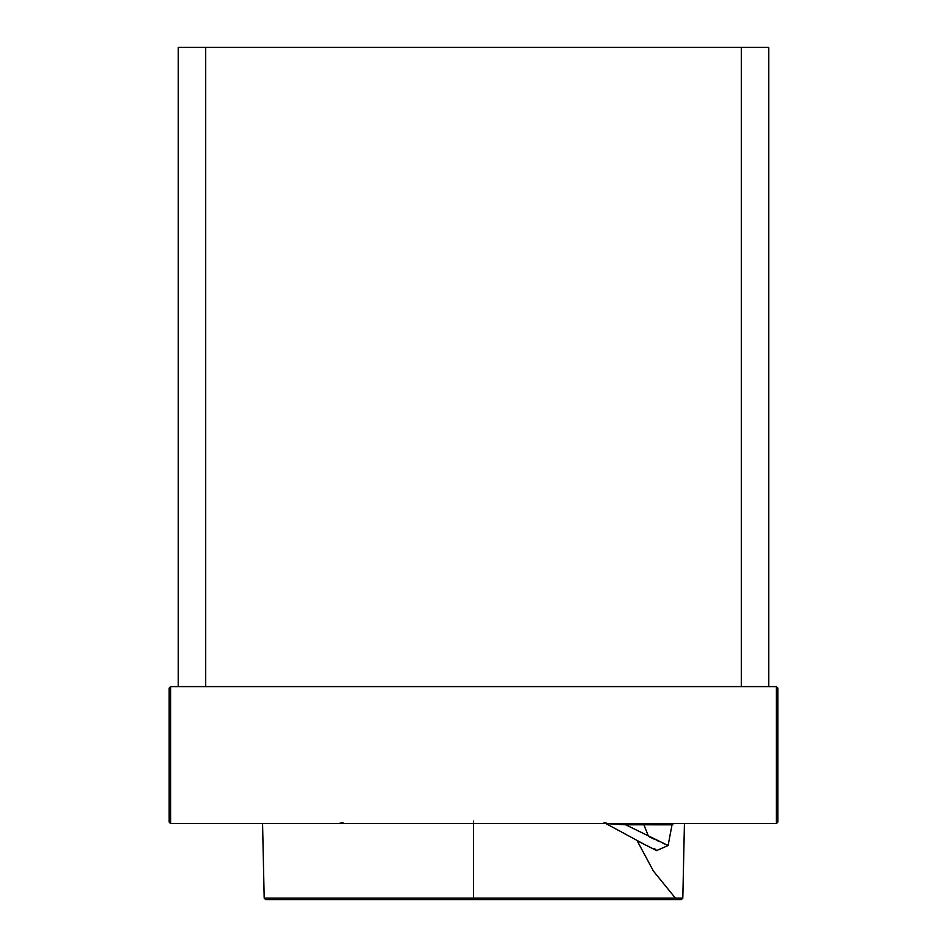 <?xml version="1.0" encoding="UTF-8"?>
<svg xmlns="http://www.w3.org/2000/svg" width="947" height="947" viewBox="0 0 947 947"><rect width="100%" height="100%" fill="white"/><g stroke="black" fill="none" stroke-linecap="round" stroke-linejoin="round"><path stroke-width="1.42" d="M170.626 686.599L169.099 688.114L169.099 822.055L170.626 823.57L776.374 823.57L777.901 822.055L777.901 688.114L777.901 822.055L776.374 823.57L776.374 686.599L170.626 686.599L169.099 688.114L170.626 686.599L170.626 823.57L169.099 822.055L170.626 823.57M776.374 686.599L777.901 688.114M675.436 898.158L653.525 871.216L637.118 840.711L656.046 850.264M473.5 821.108L473.5 899.65L681.236 899.638L682.811 898.158L684.432 823.57M563.358 899.65L265.764 899.638L264.189 898.158L262.568 823.57M373.674 899.65L573.326 899.65M647.499 899.638L657.834 899.638M299.501 899.638L288.575 899.638M271.848 899.638L270.937 899.638M668.949 823.57L660.225 823.57M643.842 824.801L672.027 824.813L673.518 823.57L672.027 824.813L625.73 824.801L626.665 823.57M656.65 850.572L668.109 845.505L625.73 824.801L608.649 823.748L604.032 822.552M643.392 823.57L648.553 836.461M672.027 824.813L668.109 845.505L666.83 844.913M664.83 844.026L662.793 843.114M659.455 841.611L656.934 840.451M655.253 839.669L649.654 836.994M607.015 823.57L608.649 823.748M205.629 47.35L205.629 686.599L178.225 686.599L178.225 47.35L205.629 47.35L205.629 686.599L768.775 686.599L768.775 47.35L205.629 47.35M741.371 47.35L741.371 686.599L741.371 47.35M682.811 898.158L264.189 898.158M473.5 823.57L473.5 898.158M473.5 899.65L681.236 899.638M680.881 899.65L678.561 899.65M676.454 899.65L675.4 899.65M673.187 899.638L666.191 899.638M656.875 899.638L585.021 899.65M605.891 823.57L646.209 845.387L656.792 850.655L654.401 848.453M342.98 822.552L338.564 823.57"/></g></svg>
